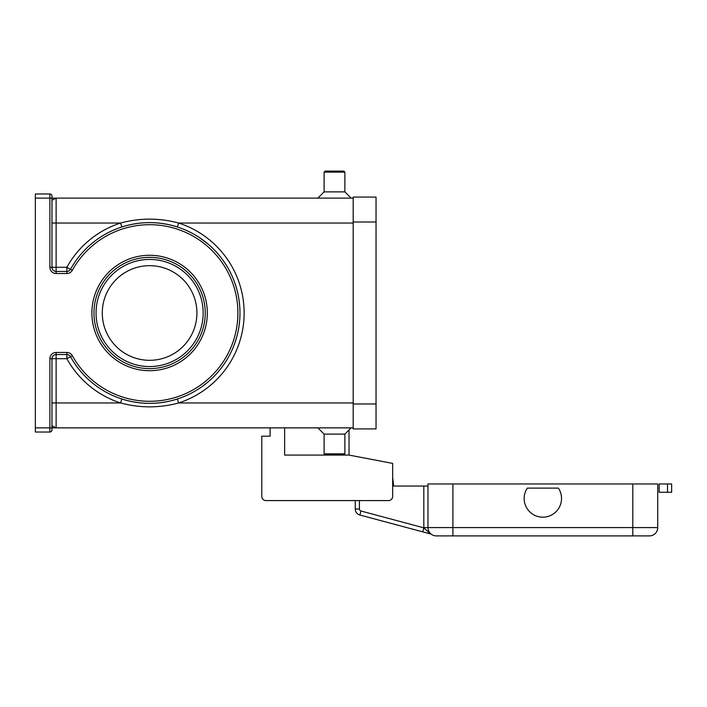 <?xml version="1.0" encoding="UTF-8"?>
<svg xmlns="http://www.w3.org/2000/svg" width="707" height="707" viewBox="0 0 707 707"><rect width="100%" height="100%" fill="white"/><g stroke="black" fill="none" stroke-linecap="round" stroke-linejoin="round"><path stroke-width="1.06" d="M670.43 492.266L671.65 492.266L671.65 483.959L659.189 483.959L659.189 492.266L670.43 492.266M671.65 483.959L671.65 492.266M452.904 535.897L649.424 535.897A8.307 8.307 0 0 0 657.731 527.581L452.904 527.581L452.904 535.897L436.281 535.897L452.904 535.897M427.974 486.036L423.82 486.036L423.82 527.581A12.461 12.461 0 0 0 423.82 527.846L430.395 533.909A4.154 3.261 -75 0 1 428.256 531.434L431.641 534.474M430.395 533.909L422.751 531.858L423.82 527.846L360.959 511.002L359.881 515.014L422.751 531.858L359.881 515.014A6.23 6.23 0 0 1 355.268 508.996L355.268 500.583L355.268 508.996A6.23 6.23 0 0 0 359.881 515.014M558.397 488.113A18.7 18.7 0 0 1 532.468 514.042A18.7 18.7 0 0 1 527.307 488.113L558.397 488.113M351.114 427.868L344.875 434.098L344.875 453.841L343.841 454.875L325.14 454.875L324.106 453.841L324.106 434.098L317.876 427.868M344.875 453.841L324.106 453.841M344.875 434.098L324.106 434.098M351.114 198.11L344.875 191.88L344.875 172.146L343.841 171.103L325.14 171.103L324.106 172.146L324.106 191.88L317.876 198.11M236.757 289.101L234.804 282.871L236.757 289.101M196.926 312.989A47.325 47.325 0 0 0 149.61 265.673A47.325 47.325 0 0 0 102.285 312.989A47.325 47.325 0 0 0 149.61 360.314A47.325 47.325 0 0 0 196.926 312.989M205.242 312.989A55.632 55.632 0 0 0 149.61 257.357A55.632 55.632 0 0 0 93.969 312.989A55.632 55.632 0 0 1 149.61 257.357A55.632 55.632 0 0 1 205.242 312.989A55.632 55.632 0 0 1 149.61 368.621A55.632 55.632 0 0 1 93.969 312.989A55.632 55.632 0 0 1 149.61 257.357A55.632 55.632 0 0 1 205.242 312.989M53.184 270.224A4.154 4.154 0 0 1 51.973 267.29L56.127 267.29L56.127 273.521L66.865 273.521L66.865 267.29L72.326 270.304A88.287 88.287 0 0 1 237.897 312.989A88.287 88.287 0 0 1 72.326 355.683L66.865 358.696L66.865 354.543L56.127 354.543L66.865 354.543A4.154 4.154 0 0 1 70.506 356.682A90.363 90.363 0 0 0 239.973 312.989A90.363 90.363 0 0 0 70.506 269.296A4.154 4.154 0 0 1 66.865 271.444L56.127 271.444A4.154 4.154 0 0 1 51.973 267.29L51.973 196.033A2.077 2.077 0 0 0 51.364 194.566A2.077 2.077 0 0 1 51.973 196.033L51.973 196.316M202.936 240.044L207.257 243.411M49.888 267.29L51.973 267.29L51.973 198.11L49.888 198.11L49.888 193.957A2.077 2.077 0 0 1 51.364 194.566A2.077 2.077 0 0 0 49.888 193.957L35.35 193.957L35.35 198.11L49.888 198.11L49.888 267.29A6.23 6.23 0 0 0 56.127 273.521M353.191 402.946L178.641 402.946L177.369 398.987C158.889 404.802 140.375 404.802 121.843 398.987L120.57 402.946L56.127 402.946L56.127 358.696L66.865 358.696A94.517 94.517 0 0 0 120.57 402.946C139.951 408.16 159.314 408.16 178.641 402.946A94.517 94.517 0 0 0 178.641 223.041L177.369 226.991C158.836 221.176 140.322 221.176 121.843 226.991L120.57 223.041C139.898 217.827 159.261 217.827 178.641 223.041L353.191 223.041M72.326 355.683A6.23 6.23 0 0 0 66.865 352.457L56.127 352.457A6.23 6.23 0 0 0 49.888 358.696L49.888 427.868L35.35 427.868L35.35 432.021L49.888 432.021A2.077 2.077 0 0 0 51.973 429.944L51.973 358.696A4.154 4.154 0 0 1 56.127 354.543L56.127 358.696L51.973 358.696A4.154 4.154 0 0 1 53.184 355.754M49.888 432.021L49.888 427.868L51.973 427.868L51.973 429.67M353.191 427.868L56.127 427.868L56.127 402.946L51.973 402.946M51.973 427.868L56.127 427.868L51.973 425.791M353.191 198.11L56.127 198.11L51.973 200.187M51.973 223.041L56.127 223.041L56.127 198.11L51.973 198.11M35.35 427.868L35.35 198.11M207.257 382.575L202.936 385.942L207.257 382.575M236.757 336.877L234.804 343.116L236.757 336.877M207.752 243.818L199.401 237.579M344.875 191.88L324.106 191.88M344.875 172.146L324.106 172.146M393.693 486.036L392.659 477.596L392.659 463.394L392.659 496.42A4.154 4.154 0 0 1 388.505 500.583L265.938 500.583A4.154 4.154 0 0 1 261.784 496.42L261.784 436.184L270.092 436.184L270.092 427.868M392.659 486.036L423.82 486.036M632.8 483.959L632.8 535.897L649.424 535.897A8.307 8.307 0 0 0 657.731 527.581L657.731 483.959L427.974 483.959L427.974 527.581A8.307 8.307 0 0 0 436.281 535.897A8.307 8.307 0 0 1 427.974 527.581L423.82 527.581M657.731 483.959L657.731 527.581A8.307 8.307 0 0 1 649.424 535.897A8.307 8.307 0 0 0 655.301 533.458M353.191 221.998L353.191 428.91L376.036 428.91L376.036 197.076L353.191 197.076L353.191 221.998L376.036 221.998M355.268 500.583L265.938 500.583M349.037 429.944L349.037 455.087L284.638 455.087L284.638 427.868M349.037 455.087L392.659 463.394M261.784 496.42L261.784 471.498M667.496 483.959L667.496 492.266M203.156 312.989A53.555 53.555 0 0 0 149.61 259.434A53.555 53.555 0 0 0 96.055 312.989A53.555 53.555 0 0 0 149.61 366.544A53.555 53.555 0 0 0 203.156 312.989M360.959 511.002A2.077 2.077 0 0 1 359.421 508.996L355.268 508.996M359.421 508.996L359.421 500.583M91.892 312.989A57.709 57.709 0 0 0 149.61 370.698A57.709 57.709 0 0 0 207.319 312.989A57.709 57.709 0 0 0 149.61 255.28A57.709 57.709 0 0 0 91.892 312.989M70.506 356.682A90.363 90.363 0 0 0 239.973 312.989A90.363 90.363 0 0 0 229.855 271.444M70.506 269.296A4.154 4.154 0 0 1 68.977 270.869M66.865 352.457L66.865 354.543A4.154 4.154 0 0 1 68.977 355.117M51.364 431.42A2.077 2.077 0 0 0 51.973 429.944M49.888 358.696L51.973 358.696M56.127 352.457L56.127 354.543M51.364 194.566A2.077 2.077 0 0 1 51.973 196.033M66.865 273.521A6.23 6.23 0 0 0 72.326 270.304M56.127 267.29L56.127 223.041L120.57 223.041A94.517 94.517 0 0 0 66.865 267.29L56.127 267.29M452.904 483.959L452.904 527.581L427.974 527.581M353.191 403.98L376.036 403.98"/></g></svg>
